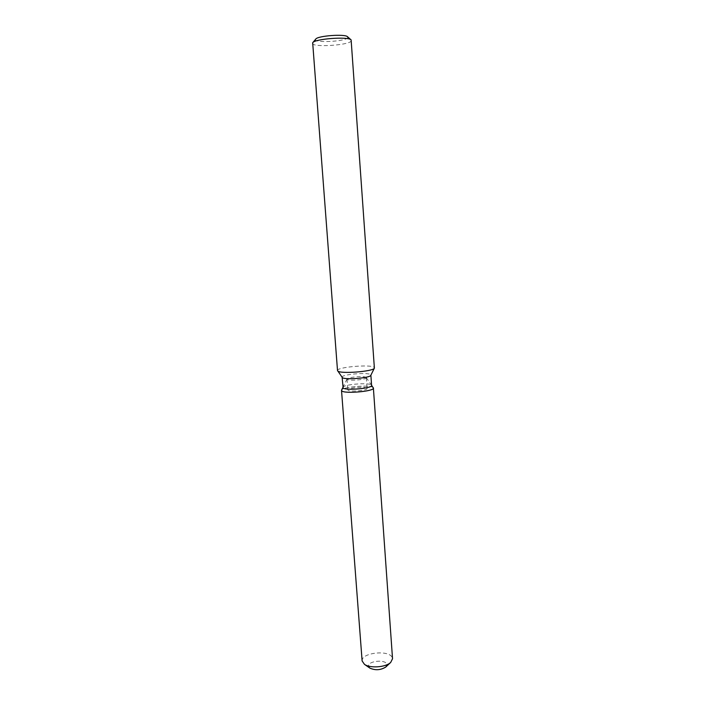 <?xml version="1.0" encoding="UTF-8"?>
<svg xmlns="http://www.w3.org/2000/svg" width="705" height="705" viewBox="0 0 705 705"><rect width="100%" height="100%" fill="white"/><g stroke="black" fill="none" stroke-linecap="round" stroke-linejoin="round"><path stroke-width="0.53" stroke-dasharray="3.52 2.64" d="M366.882 388.173L367.067 388.481C367.763 390.482 349.486 392.103 347.979 390.173L347.829 389.9C347.221 387.9 365.111 386.287 366.882 388.173M369.887 668.102L368.565 666.102C367.746 661.114 384.789 659.131 386.692 663.969L385.891 666.93M342.903 387.547L342.974 387.265C343.837 384.384 368.75 382.374 371.297 384.983L371.597 385.441M373.051 387.521L373.051 387.521C370.187 384.586 342.595 386.816 341.59 390.068C342.595 386.816 370.187 384.586 373.051 387.521M342.216 377.431L342.119 377.193C341.255 374.443 367.851 372.073 370.566 374.646L370.804 375.333M337.51 370.548C336.452 367.173 370.477 364.159 374.055 367.296L374.452 367.834M312.465 43.34C311.945 47.499 347.865 45.481 351.108 41.181L351.434 40.476M315.708 39.145C312.095 43.137 344.675 41.78 347.583 37.85L347.583 36.783M366.106 377.422L366.3 377.713C366.979 379.581 348.675 381.193 347.168 379.387L347.063 378.955C347.583 377.096 364.459 375.747 366.106 377.422M370.002 668.181L368.565 666.102C367.746 661.114 384.789 659.131 386.692 663.969L385.785 667.027M362.123 660.973C360.819 652.821 388.878 649.525 392.156 657.413L392.535 658.734M366.3 377.713L367.067 388.481M347.019 379.123L347.829 389.9M366.23 377.545L373.262 387.741M347.063 378.955L341.59 390.068"/><path stroke-width="1.06" d="M385.891 666.93C380.762 670.173 375.43 670.57 369.887 668.102M370.874 375.201L371.597 385.441C372.654 388.376 345.274 390.79 343.123 387.944L342.128 377.307M373.262 387.741C376.664 391.037 344.34 394.236 341.758 390.834L341.59 390.068L341.758 390.834C344.111 394.051 374.575 391.363 373.386 388.05L371.588 385.309M374.381 368.133L370.804 375.333C370.151 378.074 344.313 380.101 342.339 377.563L337.51 370.548L312.676 42.749C314.712 38.784 348.543 36.299 351.125 39.921L374.381 368.133C373.65 371.509 340.207 374.126 337.774 370.989L337.625 370.839M351.055 39.85L347.583 36.783C345.362 33.734 317.479 35.779 315.725 39.119L312.747 42.67M373.386 388.05L392.535 658.734L390.702 662.418C385.811 667.327 370.028 668.49 364.467 664.348L362.123 660.973L341.52 390.394M390.702 662.418L385.785 667.027C380.726 670.155 375.465 670.534 370.002 668.181L364.467 664.348M342.894 387.415L341.59 390.068"/></g></svg>
